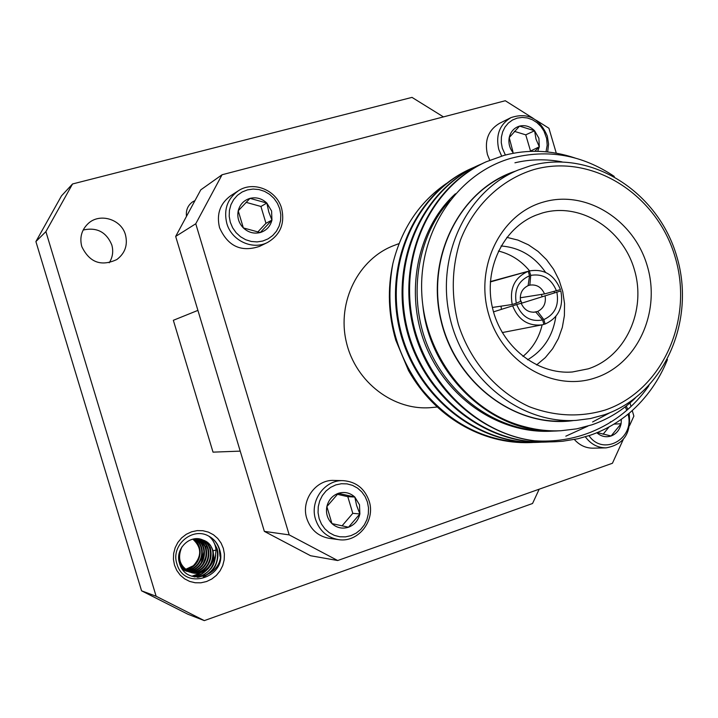 <?xml version="1.0" encoding="UTF-8"?>
<svg xmlns="http://www.w3.org/2000/svg" width="718" height="718" viewBox="0 0 718 718"><rect width="100%" height="100%" fill="white"/><g stroke="black" fill="none" stroke-linecap="round" stroke-linejoin="round"><path stroke-width="1.08" d="M83.162 230.029C96.777 227.014 106.318 231.968 111.784 244.874C113.57 251.291 112.717 257.259 109.217 262.797M226.807 223.388C223.54 209.692 227.328 198.868 238.17 190.907C253.31 180.469 276.753 190.082 281.644 208.462C285.046 223.567 280.343 234.903 267.536 242.469C252.53 250.394 231.501 240.665 226.807 223.388M238.17 190.907L230.729 195.7C220.058 203.535 216.324 214.179 219.537 227.633C227.821 246.265 241.176 252.503 259.611 246.355L267.536 242.469M271.592 210.984L266.845 203.059L250.017 198.365L238.223 210.796L243.357 227.938L260.248 232.542L271.942 220.103L268.774 211.927L266.845 203.059C261.926 198.491 256.317 196.92 250.017 198.365C243.842 200.259 239.911 204.406 238.223 210.796C236.985 217.312 238.699 223.02 243.357 227.938C248.329 232.506 253.957 234.041 260.248 232.542C266.405 230.604 270.3 226.448 271.942 220.103L271.592 210.984M279.715 208.767L277.408 203.275L273.989 198.383L269.627 194.345L264.529 191.347L258.947 189.552L253.167 189.049L247.477 189.875L242.154 191.984L237.47 195.278L233.664 199.604L230.936 204.72L229.419 210.401L229.204 216.333L230.29 222.221L232.632 227.768L236.105 232.695L240.53 236.752L245.682 239.722L251.309 241.472L257.107 241.912L262.788 241.024L268.083 238.861L272.714 235.531L276.457 231.205L279.123 226.098L280.594 220.471L280.792 214.601L279.715 208.767M501.64 156.066L498.759 149.371C495.555 135.047 499.629 124.456 510.992 117.608C527.649 112.152 539.765 118.335 547.34 136.151L548.579 144.094L547.672 151.929M510.992 117.608L499.531 123.317C488.321 130.066 484.3 140.495 487.45 154.585L489.766 160.249M529.821 151.381L539.317 146.804L538.895 138.242L534.578 130.748L519.554 126.108L509.224 137.596L512.93 151.704M534.82 151.274L539.317 146.804L536.023 139.193L534.578 130.748C530.144 126.386 525.145 124.842 519.554 126.108C514.088 127.804 510.642 131.627 509.224 137.596C508.236 143.412 509.672 148.626 513.532 153.23M546.03 151.767L547.188 145.242L546.649 138.493L543.975 131.098L540.869 126.458L536.938 122.607L532.37 119.727L527.389 117.967L522.246 117.42L517.193 118.111L512.49 120.014L508.362 123.038L505.032 127.032L502.672 131.807L501.397 137.102L501.281 142.658L502.313 148.195L505.391 155.034M315.588 519.455C309.377 500.886 324.832 479.507 343.339 480.656C356.092 481.715 364.69 488.518 369.151 501.074C375.765 520.613 358.102 543.032 338.447 539.604C327.139 537.549 319.519 530.835 315.588 519.455M343.339 480.656L334.148 480.423C315.92 479.292 300.698 500.293 306.801 518.54C310.67 529.722 318.173 536.328 329.302 538.356L338.447 539.604M359.494 504.763L354.818 497.044L338.34 493.32L326.861 506.585L331.958 523.593L348.49 527.227L359.871 513.944L356.604 505.445L354.818 497.044C349.989 492.727 344.496 491.48 338.34 493.32C332.308 495.608 328.476 500.033 326.861 506.585C325.676 513.244 327.381 518.908 331.958 523.593C336.832 527.909 342.342 529.121 348.49 527.227C354.495 524.894 358.291 520.469 359.871 513.944L359.494 504.763M367.428 502.035L365.148 496.623L361.782 491.893L357.501 488.069L352.502 485.35L347.036 483.878L341.382 483.726L335.818 484.901L330.621 487.351L326.053 490.968L322.355 495.555L319.707 500.895L318.254 506.72L318.065 512.724L319.151 518.611L321.467 524.068L324.877 528.834L329.23 532.666L334.283 535.359L339.785 536.786L345.457 536.876L351.012 535.637L356.173 533.133L360.687 529.489L364.331 524.894L366.925 519.581L368.334 513.801L368.505 507.859L367.428 502.035M626.841 410.292L625.181 406.873M626.267 406.02L627.855 409.404M392.899 263.461C384.408 309.44 393.985 351.29 421.628 389.012C451.191 424.921 487.612 442.773 530.907 442.575L529.965 442.602C481.778 444.254 434.605 416.799 408.506 370.542L395.78 340.161C388.321 314.556 387.361 288.995 392.899 263.461C401.497 228.97 419.204 202.395 446.022 183.736M565.82 436.185L587.871 426.124M575.037 158.005C551.065 150.026 527.344 149.173 503.883 155.429L486.23 161.774C432.999 185.899 400.734 250.088 411.71 315.749C422.346 379.607 475.711 433.968 534.811 440.798L554.897 441.758L562.688 441.247L578.008 438.743L590.411 435.18C604.915 430.118 618.09 422.597 629.928 412.617C646.505 398.113 659.016 380.432 667.471 359.583M530.431 442.593L533.887 442.414M534.363 442.378L537.872 442.082M530.907 442.575L534.363 442.405M534.838 442.378L538.347 442.091M538.832 442.046L542.395 441.633M474.706 167.034L470.622 168.82C415.291 193.591 383.609 263.156 399.63 329.84C415.462 395.474 476.043 445.043 537.827 442.342L542.323 442.135M538.312 442.324L541.839 442.135M542.332 442.1L545.913 441.794M471.502 168.425C416.099 193.223 384.39 262.878 400.429 329.652C416.278 395.376 476.94 445.016 538.796 442.306M542.817 442.1L546.398 441.812M482.065 163.713L477.892 165.535C422.049 190.539 390.08 260.849 406.289 328.288C422.301 394.667 483.501 444.801 545.868 442.064L550.464 441.857M546.362 442.046L549.97 441.857M478.78 165.14C422.875 190.162 390.87 260.571 407.106 328.099C423.135 394.568 484.417 444.774 546.856 442.028M486.23 161.774L485.314 162.187C428.951 187.416 396.695 258.498 413.092 326.708C429.292 393.841 491.13 444.55 554.09 441.785L554.493 441.767M635.233 398.149C622.721 410.238 608.352 419.106 592.126 424.751L576.769 428.843L560.92 430.737C548.893 431.303 536.92 429.992 525.002 426.806C468.719 412.832 424.176 355.051 421.735 292.441C419.043 229.993 458.093 173.307 511.01 158.274C547.646 148.707 582.074 154.765 614.276 176.44M534.811 440.798C554.359 442.082 573.054 439.201 590.905 432.155C614.608 422.498 633.94 407.025 648.892 385.754M573.637 420.533C516.439 428.852 455.409 383.879 440.852 320.004C425.675 256.263 460.534 188.951 515.524 171.135M530.602 165.732C591.246 148.68 658.271 191.841 676.832 256.631C696.236 321.161 663.683 394.712 604.206 414.842L590.438 418.54L576.24 420.371C520.649 424.212 464.061 379.355 449.98 317.877C435.431 256.497 466.368 191.257 517.929 170.13L530.602 165.732M533.95 169.547C592.458 153.015 657.248 194.668 675.189 257.295C693.947 319.672 662.445 390.727 605.023 410.095C579.965 417.517 554.691 416.377 529.193 406.675C496.515 391.759 470.164 361.378 458.38 324.446C450.967 295.681 451.64 267.608 460.409 240.216C473.862 205.438 501.209 179.509 533.95 169.547M595.482 377.803C553.605 392.288 502.833 363.173 488.877 315.005C474.284 267.033 500.724 213.758 543.544 202.018C586.166 189.561 634.03 219.816 647.268 265.947C661.107 311.881 637.584 364.017 595.482 377.803M542.225 213.031L535.843 215.238C502.959 228.216 483.34 269.385 492.494 307.968C501.335 346.623 537.136 374.877 572.372 371.987L588.266 368.828C625.656 356.702 646.676 310.427 634.362 269.618C622.605 228.638 580 201.884 542.225 213.031M490.376 281.582L529.417 270.937C543.966 268.523 554.305 274.743 560.435 289.605L544.531 293.922L520.227 297.782M520.326 299.765L521.654 302.556M521.205 303.337L560.83 290.925C563.765 306.774 558.532 317.805 545.124 324.015L543.876 324.249M521.16 303.22C524.203 309.952 529.067 312.886 535.763 312.034L542.611 319.977C530.566 322.086 521.923 316.961 516.7 304.576L521.16 303.22M528.116 285.647C521.986 288.69 519.473 293.913 520.595 301.318L516.305 303.247C513.935 289.973 518.342 280.81 529.525 275.739L528.116 285.647M437.244 407.016L432.021 407.519C394.182 411.423 355.545 382.38 346.327 342.028C336.751 301.757 358.578 258.624 394.245 245.403L399.064 243.573M179.329 562.607C186.043 589.415 227.462 574.409 219.493 549.261L219.394 548.857C217.482 543.203 213.964 538.967 208.821 536.158C213.12 539.685 215.517 544.325 216.01 550.078L215.373 556.217L212.681 561.898L213.758 556.342L213.031 550.778C211.352 545.608 208.014 542.036 203.023 540.062C190.279 533.86 174.986 548.714 179.329 562.607M223.343 548.364L224.393 554.072L224.178 559.914L222.715 565.605L220.058 570.855L216.351 575.405L211.765 579.031L206.542 581.535L200.914 582.81L195.188 582.765L189.642 581.418L184.562 578.816L180.2 575.1L176.781 570.451L174.483 565.102L173.424 559.331L173.657 553.425L175.165 547.69L177.876 542.422L181.645 537.872L186.276 534.282L191.544 531.823L197.172 530.611L202.88 530.71L208.382 532.11L213.408 534.73L217.716 538.446L221.081 543.068L223.343 548.364M125.462 234.822C127.948 245.026 125.076 253.257 116.854 259.53C101.166 266.809 89.481 262.483 81.78 246.561C79.456 237.496 81.61 229.805 88.242 223.486C99.838 212.591 121.387 219.259 125.462 234.822M220.067 556.405L219.223 549.198C217.455 543.391 213.991 539.038 208.821 536.158C192.46 526.473 170.462 545.438 176.915 563.845C184.463 592.17 228.979 576.527 219.52 549.261L219.394 548.857M203.302 576.698C214.817 570.595 219.331 561.27 216.854 548.723L213.955 542.485M204.504 576.357C210.455 572.829 214.224 568.997 215.831 564.869C218.093 559.071 218.532 553.713 217.141 548.785L213.228 541.157M197.262 577.281C207.655 574.247 213.659 567.328 215.283 556.531M197.773 577.308C201.552 576.796 205.824 574.05 210.598 569.042C213.336 566.17 215.014 561.521 215.66 555.077M194.084 576.85C206.694 573.35 212.995 565.012 212.968 551.837M194.398 576.922C198.276 576.644 202.718 574.059 207.726 569.168C210.769 566.107 212.627 561.404 213.318 555.059M191.868 576.231L199.012 573.637L205.052 568.683M207.322 565.596L210.105 558.927L210.706 551.657M210.114 548.049L209.925 547.34M192.11 576.312C196.517 575.98 201.246 573.054 206.299 567.552M209.216 562.499L210.993 555.149M210.706 549.548L210.203 547.394M203.185 563.926C206.29 558.326 207.035 552.501 205.438 546.434M202.117 566.053L206.317 555.741M206.272 549.064L205.707 546.488M201.166 563.083L204.056 551.218M203.23 545.994L201.83 542.395M194.955 200.636L192.352 202.036M186.501 216.324C185.765 210.311 187.739 205.528 192.424 201.991L194.982 200.591M240.225 451.128L213.022 452.143L173.343 320.3L197.917 310.382M337.693 560.525L310.571 555.732L264.35 531.374L289.192 534.883L337.693 560.525L612.436 463.263L623.215 439.551M195.763 223.765L175.677 236.419L200.771 189.848L222.068 174.752L195.763 223.765L289.192 534.883M175.677 236.419L264.35 531.374M539.182 489.2L532.55 503.498L204.325 620.612L187.856 614.204L141.563 590.815L156.138 596.245L45.889 231.618L35.9 241.571L141.563 590.815M443.446 116.899L412.006 97.388L72.536 183.97L45.889 231.618M156.138 596.245L204.325 620.612M35.9 241.571L61.506 195.843L72.536 183.97M192.828 539.146C201.749 547.367 201.938 556.226 193.402 565.703L185.486 569.419M186.339 570.083C202.144 569.374 207.646 545.554 193.95 538.922M187.299 570.738C204.459 571.169 210.401 544.8 195.099 538.814M188.296 571.322C206.784 573.027 213.192 544.011 196.238 538.796M182.659 569.545L186.806 571.331M189.319 571.824C209.1 574.947 216.019 543.176 197.378 538.85M181.053 567.032L188.978 571.932M190.378 572.255C211.415 576.949 218.882 542.278 198.509 538.994M198.222 538.94L196.256 538.706M178.8 555.876C179.249 564.285 183.377 569.841 191.185 572.542M191.464 572.614C211.469 578.6 221.988 546.102 203.023 540.062M185.639 569.545C200.412 568.055 205.59 546.12 193.106 539.083M186.572 570.254C202.727 569.814 208.337 545.375 194.237 538.886M187.551 570.891C205.043 571.627 211.092 544.612 195.386 538.805M188.547 571.447C207.358 573.502 213.892 543.804 196.526 538.796M182.381 569.168L187.344 571.483M189.579 571.941C209.683 575.441 216.728 542.961 197.656 538.877M180.397 565.694L184.472 569.715L189.534 572.084M190.647 572.354C211.989 577.46 219.609 542.045 198.787 539.047L193.914 538.931M181.878 546.972C176.861 558.882 180.146 567.462 191.742 572.695C201.399 574.409 208.382 570.81 212.681 561.898M629.641 425.424L633.868 416.117L632.235 410.579M631.032 406.505L629.982 402.951M556.27 153.14L548.929 128.262L536.256 120.274M533.16 118.317L505.292 100.735L222.068 174.752M560.92 430.737L559.205 430.818C494.119 435.817 429.732 376.268 422.839 305.437M550.894 431.222C498.66 433.708 447.126 398.661 425.415 345.044C404.431 292.666 417.239 228.351 455.427 193.779M450.06 200.259C416.027 236.796 407.061 300.133 429.283 349.765C452.358 401.012 502.259 433.412 552.959 431.123M592.583 421.978L610.04 412.662M562.041 161.873C545.985 158.849 530.279 159.154 514.941 162.798M576.24 420.371L565.856 420.999C510.893 424.796 454.997 380.567 441.112 319.941C426.77 259.413 457.357 195.036 508.344 174.151L517.929 170.13M536.579 364.959L545.303 357.627L552.636 348.733L558.362 338.555L562.32 327.408L564.393 315.633L564.536 303.579L562.741 291.598L559.062 280.065L553.605 269.313L546.533 259.665L538.06 251.417L528.421 244.82L517.92 240.081L506.854 237.362M501.065 245.978C519.536 247.423 534.371 256.218 545.572 272.373M554.125 291.445L554.493 292.89M555.84 316.441C552.932 335.88 543.508 350.321 527.577 359.79M522.946 356.433C532.693 348.293 539.092 337.756 542.144 324.832M542.081 296.767L541.498 294.407M529.579 270.892C521.124 260.652 510.731 254.028 498.391 251.031M502.914 332.452L541.982 324.868C528.17 326.313 518.387 319.968 512.634 305.832L493.49 311.863M542.611 319.977L543.921 324.401L541.982 324.868M492.377 307.457L512.239 304.495C509.331 288.439 514.653 277.372 528.206 271.305L490.34 281.932M545.124 324.015L543.813 319.6L537.638 311.459L533.501 312.285M556.854 292.154C559.232 305.276 554.888 314.421 543.813 319.6M529.363 270.955L530.728 275.371C542.763 273.405 551.334 278.557 556.459 290.835M528.134 285.558L529.839 285.118L530.728 275.371M528.206 271.305L529.525 275.739M512.239 304.495L516.305 303.247M512.634 305.832L516.7 304.576M544.531 293.922C541.489 287.164 536.588 284.229 529.839 285.118M537.638 311.459C543.732 308.39 546.218 303.175 545.097 295.816M501.379 309.377L501.056 306.164M629.103 413.308C631.481 433.116 623.798 444.63 606.073 447.861C597.663 447.826 590.752 444.137 585.358 436.804M574.391 439.515C579.588 445.313 585.834 448.203 593.113 448.176L606.073 447.861M588.993 435.655C603.138 456.621 635.098 438.707 628.062 414.16M596.837 432.757C601.163 436.517 605.92 437.594 611.117 435.988C616.439 433.905 619.76 429.822 621.088 423.737L621.366 419.249M597.241 432.586L611.117 435.988L621.088 423.737L613.944 424.123M603.084 434.264L609.07 426.923M610.641 422.211L610.497 421.735M342.028 525.872L352.789 513.343L347.79 496.659L354.818 497.044M347.79 496.659L337.307 494.289M352.789 513.343L359.871 513.944M530.431 150.699L525.747 134.84L534.578 130.748M525.747 134.84L514.348 131.34M537.71 151.301L539.317 146.804M257.717 232.067L265.965 223.289L260.93 206.47L266.845 203.059M260.93 206.47L246.041 202.332M265.965 223.289L271.942 220.103M213.031 550.778L216.01 550.078M554.09 441.785L554.897 441.758M569.347 372.148L572.372 371.987M533.07 216.432L535.843 215.238M502.25 332.578L502.869 332.461"/></g></svg>
